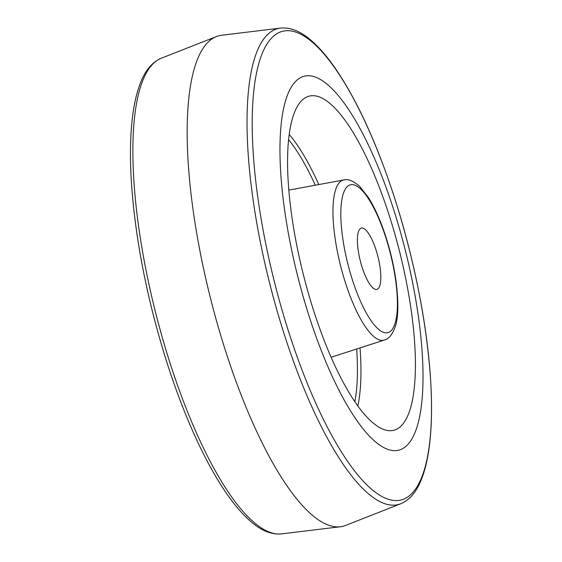 <?xml version="1.0" encoding="UTF-8"?>
<svg xmlns="http://www.w3.org/2000/svg" width="562" height="562" viewBox="0 0 562 562"><rect width="100%" height="100%" fill="white"/><g stroke="black" fill="none" stroke-linecap="round" stroke-linejoin="round"><path stroke-width="0.84" d="M362.139 267.336A31.62 9.069 75.8 0 0 376.856 289.395A31.62 9.069 75.8 0 0 376.083 250.139A31.62 9.069 75.8 0 0 361.366 228.081A31.62 9.069 75.8 0 0 362.139 267.336M389.508 216.314A172.344 49.442 -104.2 0 1 390.843 430.703A172.344 49.442 -104.2 0 1 313.47 310.069A172.344 49.442 -104.2 0 1 306.55 97.085A172.344 49.442 -104.2 0 1 389.508 216.314M400.671 503.791L345.497 525.463A252.977 72.575 -104.2 0 1 340.361 526.756A252.977 72.575 -104.2 0 1 225.193 349.81A252.977 72.575 -104.2 0 1 216.503 36.537A252.977 72.575 -104.2 0 1 221.639 35.244L280.487 28.1C290.168 27.208 300.045 31.022 310.098 39.537C318.31 46.372 326.62 55.842 335.043 67.96C357.277 100.429 377.32 144.371 395.184 199.777C414.398 260.852 426.122 319.63 430.359 376.111C432.108 401.409 431.904 423.643 429.754 442.8C428.096 457.468 425.279 469.755 421.303 479.66C416.498 491.933 409.621 499.976 400.671 503.791A245.482 70.426 -104.2 0 1 283.936 333.35A245.482 70.426 -104.2 0 1 280.487 28.1M308.938 315.661A192.899 55.336 -104.2 0 1 294.038 83.169A192.899 55.336 -104.2 0 1 394.039 210.722A192.899 55.336 -104.2 0 1 408.939 443.207A192.899 55.336 -104.2 0 1 308.938 315.661M385.939 237.993A76.277 21.883 75.8 0 0 346.396 187.553A76.277 21.883 75.8 0 0 352.283 279.483A76.277 21.883 75.8 0 0 391.826 329.922A76.277 21.883 75.8 0 0 385.939 237.993M343.803 179.959C348.068 178.709 353.35 180.845 359.652 186.373L368.412 197.529C375.016 208.066 380.91 221.407 386.087 237.55C390.667 251.987 393.969 266.409 395.999 280.831C398.69 302.433 398.416 317.776 395.17 326.873C392.255 334.755 388.623 339.16 384.26 340.08A82.586 23.695 -104.2 0 1 345.384 282.595A82.586 23.695 -104.2 0 1 343.803 179.959L288.868 190.089M354.847 401.732A158.667 45.515 75.8 0 0 356.673 348.995M360.045 347.906A161.772 46.407 -104.2 0 1 357.832 405.996M395.191 199.861A241.758 69.358 75.8 0 0 269.858 40A241.758 69.358 75.8 0 0 288.531 331.383A241.758 69.358 75.8 0 0 413.864 491.244A241.758 69.358 75.8 0 0 395.191 199.861M281.513 533.9C271.755 534.799 261.808 530.921 251.664 522.267C238.253 510.935 224.716 492.937 211.052 468.279C194.74 438.669 179.995 403.319 166.816 362.223C147.75 301.639 136.053 243.255 131.726 187.069C129.899 161.449 130.061 138.933 132.21 119.537C133.84 104.897 136.622 92.618 140.556 82.691C145.368 70.222 152.295 62.059 161.329 58.209A245.482 70.426 75.8 0 0 169.766 362.195A245.482 70.426 75.8 0 0 281.513 533.9L340.361 526.756M315.289 185.221A158.667 45.515 75.8 0 0 288.636 139.678M289.24 134.508A161.772 46.407 -104.2 0 1 318.78 184.575M161.329 58.209L216.503 36.537M384.26 340.08L331.102 357.263"/></g></svg>
